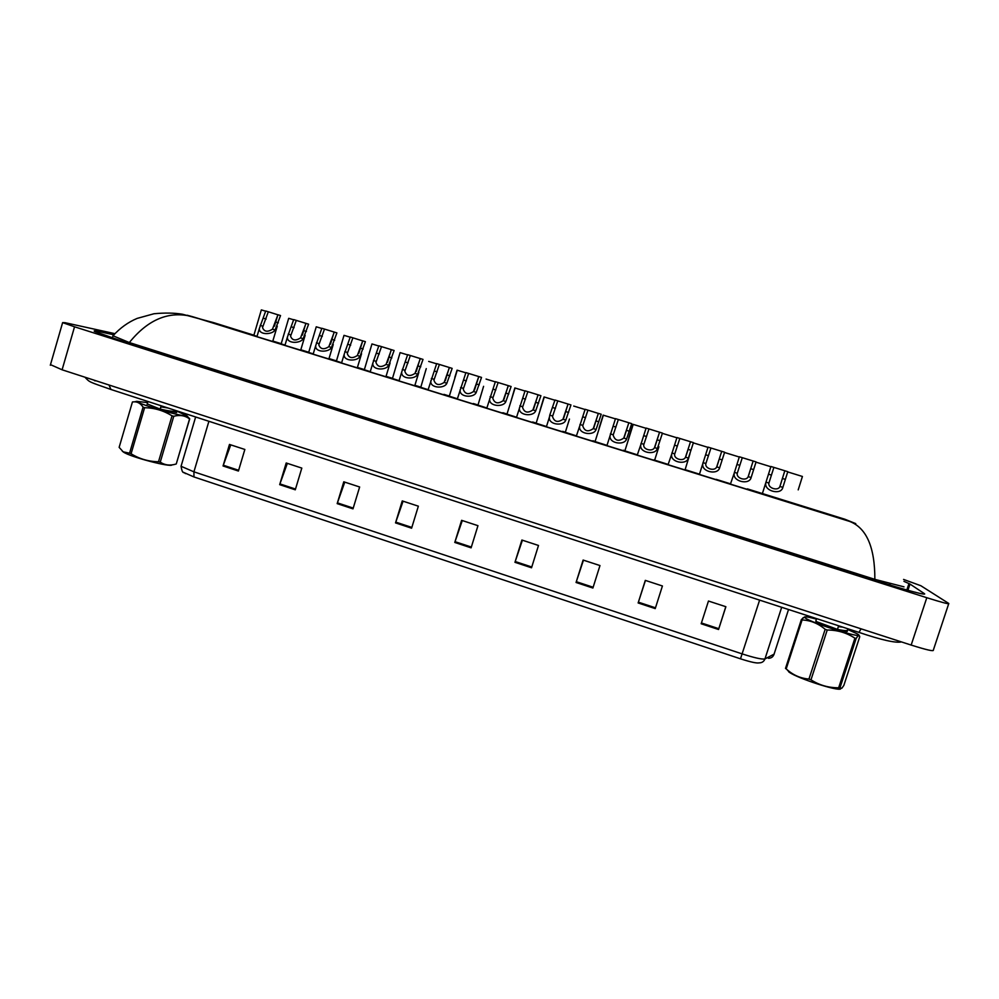 <?xml version="1.0" encoding="UTF-8"?>
<svg xmlns="http://www.w3.org/2000/svg" width="999" height="999" viewBox="0 0 999 999"><rect width="100%" height="100%" fill="white"/><g stroke="black" fill="none" stroke-linecap="round" stroke-linejoin="round"><path stroke-width="1.5" d="M193.956 476.948L193.918 471.828L742.245 653.92C754.57 657.891 762.15 659.552 764.959 658.928C763.923 661.55 761.987 662.861 759.128 662.874L759.078 662.874C756.68 663.398 750.474 662.037 740.484 658.816L193.956 476.948L183.354 472.29M337.175 503.633L343.781 481.805L359.64 486.988L352.997 508.853L337.175 503.633L337.425 502.872L353.234 508.091M279.683 484.652L286.201 462.987L301.81 468.094L295.279 489.81L279.683 484.652L279.932 483.903L295.504 489.048M223.052 465.971L229.47 444.443L244.855 449.463L238.411 471.041L223.052 465.971L223.301 465.222L238.649 470.279M514.96 562.312L521.89 540.034L538.498 545.466L531.53 567.782L514.96 562.312L515.209 561.525L531.768 566.995M576.061 582.479L583.116 560.052L599.974 565.559L592.894 588.036L576.061 582.479L576.311 581.693L593.144 587.25M638.136 602.959L645.304 580.382L662.424 585.976L655.232 608.603L638.136 602.959L638.386 602.172L655.481 607.817M701.173 623.763L708.466 601.036L725.873 606.718L718.543 629.507L701.173 623.763M395.529 522.889L402.247 500.924L418.356 506.181L411.6 528.196L395.529 522.889L395.779 522.127L411.838 527.422M454.782 542.445L461.613 520.329L477.959 525.674L471.103 547.839L454.782 542.445L455.032 541.683L471.341 547.052M462.287 520.554L455.032 541.683M403.084 501.198L395.779 522.127M725.798 606.693L718.543 629.507M645.454 580.431L638.386 602.172M583.453 560.164L576.311 581.693M522.402 540.209L515.209 561.525M230.757 444.855L223.301 465.222M287.337 463.361L279.932 483.903M344.78 482.13L337.425 502.872M798.201 489.872L802.422 476.473L787.712 471.915M773.888 467.395L768.905 483.054C767.657 488.149 778.171 491.421 779.907 486.463L784.827 470.766L770.928 466.483L762.237 494.043L779.133 499.288M784.827 470.766L787.786 471.678L782.854 487.375C781.206 495.629 763.423 490.996 765.921 482.579M316.246 326.81L308.691 352.435L313.236 353.883M288.686 318.331L281.169 343.856L285.027 345.105M261.338 309.915L253.846 335.352L257.03 336.376M546.403 426.773L562.524 431.78M516.483 417.457L532.504 422.465M343.993 335.364L336.413 361.064L341.646 362.737M371.953 343.968L364.335 369.755L370.267 371.653M400.112 352.635L392.445 378.521L399.088 380.631M426.261 368.619L420.766 387.337L428.134 389.672M486.788 408.216L502.734 413.186M457.317 399.038L473.176 403.971M428.059 389.922L443.843 394.842M420.317 358.579L410.339 355.507L404.82 371.253C406.556 376.036 409.952 376.748 415.01 373.376L420.317 358.579L423.027 359.403L417.694 374.213C415.184 379.895 400.212 379.233 401.81 371.715L399.001 380.919L414.772 385.739M391.421 349.675L381.518 346.628L375.936 362.4C377.659 367.058 381.044 367.732 386.076 364.41L391.421 349.675L394.106 350.499L388.748 365.234C386.176 370.766 371.378 370.304 372.914 362.887L370.179 371.928L385.926 376.748M362.712 340.896L352.897 337.824L347.265 353.596C348.976 358.154 352.347 358.791 357.355 355.507L362.737 340.846L365.397 341.67L360.015 356.331C357.392 361.7 342.757 361.438 344.243 354.121L341.558 363.024L357.292 367.832M334.253 332.08L324.5 329.083L318.806 344.867C320.504 349.3 323.863 349.9 328.846 346.678L334.253 332.08L336.9 332.892L331.493 347.49C328.808 352.709 314.335 352.622 315.771 345.429L313.149 354.17L328.883 358.978M308.604 324.213L303.172 338.711C300.449 343.793 286.126 343.868 287.512 336.788L284.94 345.379L300.687 350.187L305.145 335.302M277.909 314.797L268.319 311.788L262.512 327.572C264.198 331.793 267.52 332.342 272.477 329.195L277.934 314.747L280.532 315.547L275.075 330.007C272.29 334.952 258.117 335.177 259.453 328.209L256.943 336.663L272.702 341.471M658.903 446.74L654.657 460.152L668.156 464.423M753.146 461.014L742.294 457.679L737.274 473.251C735.926 478.296 746.353 481.543 748.189 476.635L753.146 461.014L756.081 461.913L751.123 477.534C749.387 485.526 731.892 481.356 734.29 472.964L730.419 484.115L747.464 489.423M699.4 474.425L716.046 479.632M690.521 441.733L679.832 438.449L674.737 453.946C673.289 458.903 683.503 461.95 685.489 457.205L690.521 441.733L693.418 442.632L688.386 458.091C686.488 465.584 669.542 462.262 671.765 453.958L668.069 464.697L684.864 469.917M624.875 450.861L637.35 454.832M690.009 453.571L685.127 469.667L699.213 474.088M716.133 479.333L730.506 483.828M747.552 489.135L762.05 493.643M449.313 396.178L457.342 398.776M483.591 386.326L477.972 405.107L486.775 407.942M506.98 414.148L516.433 417.182M536.138 423.226L546.316 426.486M598.314 413.411L587.949 410.164L582.717 425.786C584.54 431.318 588.049 432.255 593.256 428.621L598.389 413.386L601.211 414.248L596.078 429.495C593.955 436.301 577.747 434.053 579.732 425.961L576.348 436.113L592.757 441.208M606.917 445.629L623.226 450.699M659.577 432.217L648.975 428.946L643.831 444.493C642.432 449.425 652.484 452.197 654.507 447.602L659.577 432.217L662.449 433.091L657.379 448.489C655.394 455.744 638.711 452.797 640.859 444.555L637.262 455.094L653.92 460.277M569.467 419.056L565.322 432.317L576.423 435.864M595.079 441.583L606.768 445.304M779.22 499.013L793.805 503.496M903.583 579.432L920.866 585.739L948.788 603.483C949.562 604.47 942.232 602.547 926.797 597.714L74.538 326.798L62.625 322.615L65.022 322.689L114.848 333.654M948.675 603.833L933.341 650.112C933.94 651.61 926.548 649.924 911.163 645.067L62.1 369.792L50.487 364.647M113.824 334.79L99.45 331.668C94.555 330.607 93.057 330.582 94.98 331.606L121.179 340.821L876.947 580.968C906.093 590.259 928.62 596.178 924.125 593.468L909.989 584.053L903.945 581.343M874.724 580.269L875.012 579.408L903.995 586.85M875.012 579.408L129.208 342.507L112.987 335.764M187.175 315.234L192.37 316.646C169.181 310.627 148.177 319.255 129.346 342.545M874.862 579.358C874.924 547.227 866.508 527.909 849.625 521.416L848.963 521.203M213.948 322.739L211.738 322.115M855.756 523.626L844.954 519.268L747.327 488.861M756.006 462.162L770.853 466.745M724.55 452.485L739.285 457.018M693.618 442.969L707.966 447.365M663.299 433.641L676.885 437.787M734.29 472.964L739.36 456.768L742.294 457.679M710.938 448.027L705.881 463.524C704.432 468.519 714.784 471.74 716.72 466.883L721.715 451.336L708.041 447.127L699.387 474.475M721.715 451.336L724.625 452.235L719.63 467.782C717.806 475.512 700.599 471.778 702.909 463.424M671.765 453.958L676.947 437.562L679.832 438.449M856.155 638.436L839.922 687.986L841.857 688.211L843.818 685.489L859.727 636.838C859.427 634.727 858.241 635.252 856.155 638.436L854.907 638.174C846.578 632.729 837.349 630.019 827.222 630.032L825.162 629.32C818.256 623.451 810.564 620.329 802.085 619.954L786.188 668.905L785.489 668.418L801.373 619.542L804.62 616.92M802.085 619.954L801.373 619.542M847.739 629.52L856.805 633.616C870.491 641.008 817.194 625.212 806.205 618.606L804.582 617.444C803.895 616.258 807.854 616.808 816.445 619.093M847.164 630.544L847.052 630.881C848.426 632.105 845.229 631.605 837.462 629.382L816.433 621.615L815.971 620.529M847.564 629.308C848.788 631.031 845.416 631.068 837.462 629.382L838.636 625.786M840.596 688.948C837.349 691.208 798.451 678.596 789.497 672.414L788.848 671.977M827.222 630.032L810.976 679.819L808.94 679.083L825.162 629.32M839.922 687.986L838.661 687.774L854.907 638.174M810.976 679.819C819.33 685.189 828.546 687.849 838.661 687.774M786.188 668.905L786.912 669.542C793.306 675.187 800.636 678.358 808.94 679.083M838.361 626.635L842.632 627.085M186.701 415.584L189.723 418.831L176.249 463.973L189.56 418.931C185.152 415.559 179.895 414.672 173.776 416.258L172.04 415.821C163.636 410.589 154.495 407.879 144.605 407.692L143.069 407.155C140.772 403.683 137.974 401.898 134.678 401.823L132.68 401.91M132.43 401.998L119.143 447.352L123.189 451.823L129.558 453.209L143.069 407.155M177.023 411.163L186.588 415.721C185.452 417.794 137.425 403.958 136.726 401.323L147.402 402.585M176.611 412.575L160.152 409.115C169.468 411.201 175.1 411.863 177.035 411.113L177.123 410.964M161.451 405.881L160.152 409.115L147.253 403.921M160.152 409.115L161.126 405.769M172.065 464.885C170.879 467.594 130.694 457.067 123.489 452.11L122.265 451.111M144.605 407.692L131.081 453.771L129.558 453.209M173.776 416.258L160.252 462.137L158.504 461.738L172.04 415.821M160.252 462.137C164.922 465.247 170.255 465.859 176.249 463.973M131.081 453.771C139.485 458.941 148.626 461.6 158.504 461.738M161.164 406.868L168.132 408.042M646.041 428.296L633.029 424.338L628.87 437.45M615.434 418.868L603.146 415.134L599.05 428.209M573.713 406.056L585.064 409.515M640.859 444.555L646.103 428.072L648.975 428.946M618.344 419.518L613.161 435.102C614.984 440.771 618.531 441.758 623.763 438.074L628.858 422.764L615.496 418.643L606.905 445.666M628.858 422.764L631.718 423.638L626.61 438.948C624.562 445.979 608.116 443.394 610.177 435.227M579.732 425.961L585.127 409.303L587.949 410.164M554.92 400.237L544.055 396.94L540.097 409.965M525.012 391.021L514.847 387.949L510.826 401.723M486.063 379.071L495.317 381.88M454.82 377.435L457.055 370.167L465.859 372.814M428.683 361.413L436.613 363.811M552.559 416.009L549.762 415.134L549.525 416.758C547.614 424.762 563.586 426.71 565.784 420.104L570.953 404.932L557.779 400.886L552.509 416.533C554.308 421.928 557.804 422.827 562.974 419.23L568.044 404.096M549.762 415.134L554.982 400.025L557.779 400.886M527.847 391.67L522.527 407.342C524.313 412.612 527.784 413.474 532.929 409.927L538.136 394.83L525.074 390.809L516.471 417.507M538.136 394.83L540.909 395.691L535.714 410.776C533.454 417.182 517.694 415.547 519.53 407.617M498.139 382.53L492.769 398.226C494.542 403.371 497.989 404.195 503.121 400.686L508.341 385.664L495.379 381.68L486.775 408.254M508.341 385.664L511.113 386.513L505.869 401.536C503.546 407.754 487.999 406.381 489.772 398.551M468.656 373.451L463.236 389.173C464.997 394.193 468.419 394.98 473.526 391.508L478.783 376.561L465.921 372.602L457.305 399.076M478.783 376.561L481.53 377.41L476.261 392.357C473.876 398.389 458.516 397.277 460.227 389.535M478.771 376.623L474.513 390.022M439.385 364.448L433.916 380.182C435.664 385.09 439.073 385.826 444.155 382.405L449.438 367.532L436.675 363.611L428.047 389.96M449.438 367.532L452.16 368.381L446.865 383.254C444.418 389.111 429.258 388.224 430.906 380.594M400.299 352.672L407.592 354.87M372.127 343.993L378.783 346.004M344.156 335.389L350.187 337.2M316.371 326.835L321.803 328.459M288.798 318.344L293.631 319.792M259.216 317.02L258.479 319.767M261.413 309.915L265.659 311.188M401.81 371.715L407.654 354.67L410.339 355.507M372.914 362.887L378.846 345.804L381.518 346.628M344.243 354.121L350.249 337L352.897 337.824M362.737 340.846L358.853 353.221M315.771 345.429L321.865 328.271L324.5 329.083M296.303 320.404L290.559 336.188C292.245 340.522 295.579 341.084 300.562 337.899L305.994 323.376L293.694 319.593L287.512 336.788M308.616 324.188L305.994 323.376M259.453 328.209L265.722 310.989L268.319 311.788M277.934 314.747L274.388 326.198M781.68 607.292L764.959 658.928L774.2 654.083M768.356 658.279C771.103 658.266 772.964 657.005 773.963 654.482L788.536 609.515M759.615 600.124L740.484 658.816M181.281 465.509L181.056 466.283L193.918 471.828L208.903 421.291M701.435 622.976L718.805 628.708M782.854 487.375L779.907 486.463L781.505 481.481M768.905 483.054L765.958 482.142M771.415 475.099L768.456 474.188M785.301 479.383L782.342 478.471M94.63 380.731L95.33 380.844M108.966 384.977L110.964 389.485L858.953 632.379C881.58 640.022 895.753 643.206 901.485 641.932M861.076 628.833L858.953 632.379M112.875 335.901C120.092 327.984 128.197 322.14 137.175 318.394L153.996 313.748C164.885 312.712 174.413 312.874 182.555 314.26L214.123 322.789L253.896 335.177L192.37 316.646L849.625 521.416M272.814 341.071L281.231 343.681L272.814 341.071M300.811 349.787L308.753 352.26L300.811 349.787M329.008 358.566L336.463 360.889L329.008 358.566M357.417 367.42L364.385 369.593L357.417 367.42M386.051 376.336L392.507 378.346L386.051 376.336M414.897 385.314L420.816 387.162L414.897 385.314M443.993 394.38L449.325 396.041L443.993 394.38M473.314 403.521L478.009 404.982L473.314 403.521M502.872 412.724L506.918 413.986L502.872 412.724M532.654 422.003L536.038 423.052L532.654 422.003M562.662 431.343L565.372 432.192L562.662 431.343M592.894 440.759L594.929 441.396L592.894 440.759M623.364 450.249L624.7 450.661L623.364 450.249M654.07 459.815L654.707 460.015L654.07 459.815M747.614 488.948L844.954 519.268M74.538 326.798L62.1 369.792M926.797 597.714L911.163 645.067M907.929 590.309L909.989 584.053M923.925 594.093L924.125 593.468M98.976 333.291L99.45 331.668M128.983 343.294L129.208 342.507M889.822 584.989L890.284 583.566M751.123 477.534L748.189 476.635M737.274 473.251L734.352 472.34M739.834 465.347L736.912 464.448M753.621 469.605L750.686 468.693M719.63 467.782L716.72 466.883M705.881 463.524L702.984 462.624M708.503 455.669L705.606 454.77M722.177 459.89L719.268 458.991M688.386 458.091L685.489 457.205M674.75 453.871L671.865 452.984M677.422 446.066L674.537 445.179M690.996 450.262L688.099 449.363M657.379 448.489L654.507 447.602M643.843 444.293L640.983 443.406M646.578 436.538L643.718 435.664M660.039 440.696L657.167 439.81M626.61 438.948L623.763 438.074M613.186 434.79L610.352 433.916M615.958 427.085L613.124 426.211M629.32 431.218L626.473 430.332M596.078 429.495L593.256 428.621M582.754 425.362L579.944 424.488M585.589 417.707L582.767 416.833M598.851 421.803L596.016 420.929M565.784 420.104L562.974 419.23M555.444 408.404L552.647 407.53M568.606 412.462L565.796 411.6M535.714 410.776L532.929 409.927M522.589 406.718L519.817 405.856M525.524 399.163L522.752 398.301M538.586 403.196L535.801 402.335M505.869 401.536L503.121 400.686M492.857 397.502L490.109 396.653M495.841 389.985L493.081 389.135M508.791 393.993L506.031 393.144M476.261 392.357L473.526 391.508M463.336 388.349L460.614 387.512M466.371 380.894L463.636 380.045M479.233 384.865L476.486 384.016M446.865 383.254L444.155 382.405M434.041 379.27L431.331 378.434M437.125 371.853L434.415 371.016M449.887 375.799L447.165 374.962M417.694 374.213L415.01 373.376M404.97 370.267L402.285 369.43M408.091 362.887L405.407 362.063M420.766 366.808L418.069 365.971M388.748 365.234L386.076 364.41M376.111 361.326L373.451 360.489M379.283 353.996L376.611 353.171M391.858 357.879L389.185 357.055M360.015 356.331L357.355 355.507M347.465 352.447L344.817 351.623M350.686 345.167L348.039 344.343M363.174 349.013L360.514 348.201M331.493 347.49L328.846 346.678M319.043 343.631L316.408 342.819M322.302 336.401L319.668 335.577M334.69 340.222L332.055 339.41M303.172 338.711L300.562 337.899M290.821 334.89L288.212 334.078M294.118 327.697L291.508 326.885M306.431 331.493L303.808 330.681M275.075 330.007L272.477 329.195M262.812 326.198L260.215 325.399M266.159 319.056L263.561 318.256M278.359 322.827L275.761 322.028M185.452 473.626C183.666 471.466 182.505 474.887 181.056 466.283L195.642 416.983M84.94 377.197C89.935 382.53 88.374 381.506 110.964 389.485M62.625 322.615L50.312 365.247M906.842 590.009L908.978 583.491M112.35 337.962L112.937 335.939M889.098 584.765L889.547 583.391M748.263 476.498L749.962 471.203M716.882 466.62L718.706 460.901M685.751 456.818L687.787 450.412M804.582 617.444L802.996 617.782M816.595 618.631L815.758 621.191M789.497 672.414L786.912 669.542M147.964 401.498L147.128 404.37M136.726 401.323L134.678 401.823M633.216 424.375L624.862 450.899M603.359 415.184L595.067 441.62M654.857 447.077L659.552 432.205M624.213 437.4L628.821 422.752M593.806 427.797L598.326 413.361M544.28 397.003L536.126 423.264M515.059 387.999L506.968 414.185M457.267 370.204L449.3 396.216M549.525 416.758L546.391 426.823M563.636 418.256L568.056 404.046M533.691 408.778L538.024 394.805M503.983 399.363L508.229 385.639M445.267 380.731L449.313 367.507M418.868 372.277L414.76 385.776M416.233 371.503L420.192 358.541M390.097 362.987L385.914 376.785M387.437 362.325L391.283 349.65M361.563 353.733L357.292 367.869M333.241 344.505L328.871 359.016M330.482 344.156L334.128 332.055M302.335 335.152L305.869 323.351M277.285 326.099L272.69 341.508"/></g></svg>
